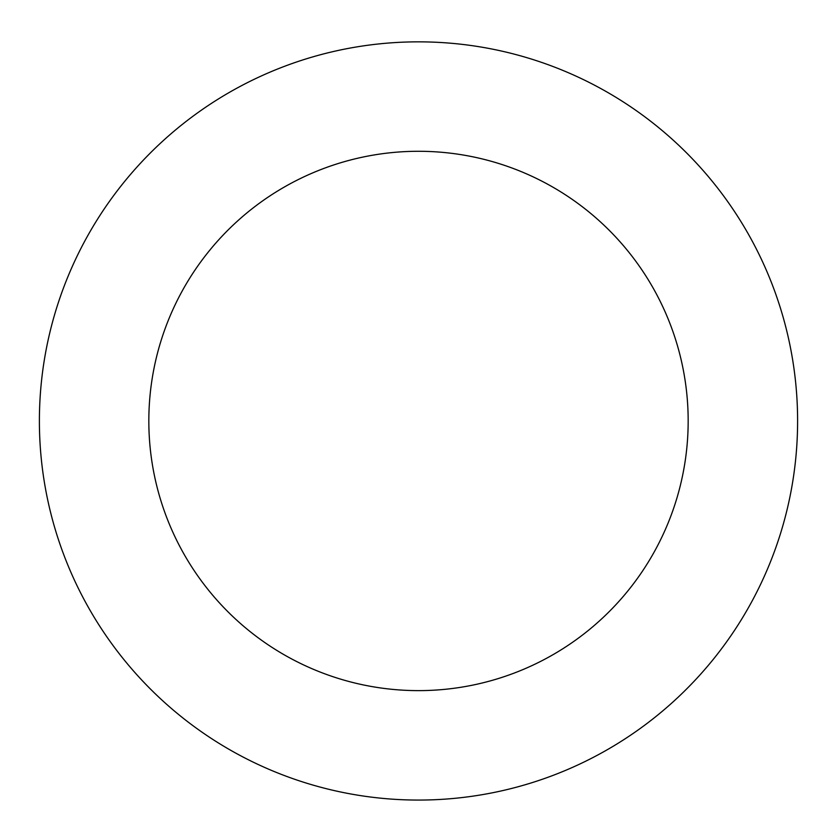 <?xml version="1.0" encoding="UTF-8"?>
<svg xmlns="http://www.w3.org/2000/svg" width="837" height="837" viewBox="0 0 837 837"><rect width="100%" height="100%" fill="white"/><g stroke="black" fill="none" stroke-linecap="round" stroke-linejoin="round"><path stroke-width="1.26" d="M479.36 46.767A379.109 379.109 0 0 0 64.01 555.349A379.109 379.109 0 0 0 712.13 660.759A379.109 379.109 0 0 0 479.36 46.767M461.794 154.782A269.671 269.671 0 0 0 166.343 516.555A269.671 269.671 0 0 0 627.363 591.539A269.671 269.671 0 0 0 461.794 154.782"/></g></svg>
